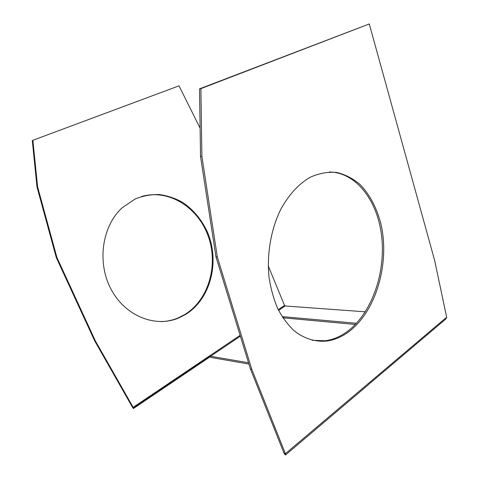 <?xml version="1.0" encoding="UTF-8"?>
<svg xmlns="http://www.w3.org/2000/svg" width="479" height="479" viewBox="0 0 479 479"><rect width="100%" height="100%" fill="white"/><g stroke="black" fill="none" stroke-linecap="round" stroke-linejoin="round"><path stroke-width="0.72" d="M135.228 198.947L122.379 207.593C102.129 225.771 96.656 262.354 111.08 289.28C125.33 316.338 155.573 327.965 178.877 317.912L185.636 314.446C210.796 298.98 220.029 261.558 207.503 232.261C201.761 219.741 193.51 209.808 182.75 202.455C175.356 198.318 167.56 195.683 159.369 194.558C151.113 194.366 143.065 195.827 135.228 198.947M161.201 321.619C167.093 321.415 172.739 320.188 178.128 317.936L184.882 314.475C208.892 299.698 218.592 264.809 208.191 236.129C198.049 207.353 168.716 188.636 141.473 196.528M312.332 340.312L325.301 340.767C333.312 339.653 340.88 336.39 348.005 330.983C371.89 312.679 385.553 273.126 381.763 237.315C378.075 201.521 356.592 172.314 329.289 171.997M309.859 177.464C298.513 184.146 288.843 194.731 280.838 209.221C271.036 229.04 266.677 253.84 269.012 277.048C270.719 288.436 273.617 298.938 277.706 308.554C282.394 317.463 287.921 324.912 294.28 330.899C304.243 338.725 315.439 342.108 326.696 341.072C334.707 339.952 342.281 336.683 349.407 331.264C376.368 310.596 389.816 263.079 381.05 224.489C376.991 208.233 369.692 194.246 359.765 184.241C352.712 178.362 345 174.428 336.629 172.452C328.019 171.722 319.367 173.248 310.667 177.038L309.859 177.464M355.364 324.445L283.73 317.882L283.173 318.266M240.356 336.168L210.562 356.262L210.227 356.053L210.012 356.855L211.023 357.478L248.924 364.052M283.73 317.882L283.317 316.703L282.514 317.254M356.478 323.271L283.317 316.703M365.303 311.817L285.119 305.985L278.598 310.386M210.562 356.262L248.535 362.771M285.424 455.05L284.005 453.152L285.376 453.697L285.424 455.05L368.561 384.565M368.836 384.254L445.883 318.942L446.656 317.236L285.376 453.697L251.822 369.405L250.451 369.01L215.957 256.804L200.533 156.483L199.515 88.849L369.273 23.95L434.639 260.414L446.656 317.236M251.822 369.405L217.322 256.972L215.957 256.804M217.322 256.972L201.898 156.423L200.533 156.483M201.898 156.423L200.893 88.633L199.515 88.849M200.893 88.633L369.273 23.95M284.005 453.152L250.451 369.01M210.227 356.053L133.527 407.737L133.401 408.533L132.444 407.216L133.527 407.737M210.012 356.855L133.401 408.533M268.264 265.953L284.526 305.446L285.119 305.985M200.108 128.162L179.014 85.837L32.877 140.281L37.596 186.786L56.941 257.564L95.363 340.892L133.162 407.336L240.099 335.348M37.596 186.786L37.003 187.038L32.297 140.604L32.877 140.281M37.003 187.038L56.324 257.69L56.941 257.564M56.324 257.69L94.692 340.88L95.363 340.892M94.692 340.88L132.444 407.216M284.526 305.446L278.245 309.674M178.128 317.936L178.877 317.912M326.696 341.072L325.301 340.767"/></g></svg>
